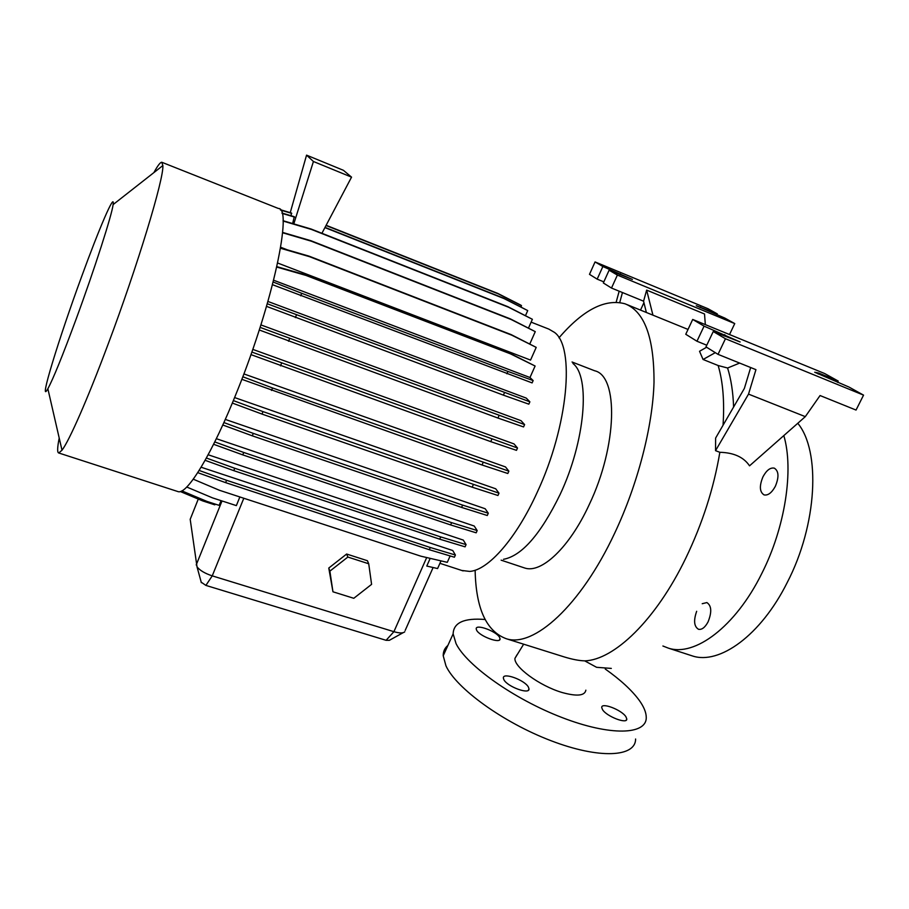 <?xml version="1.0" encoding="UTF-8"?>
<svg xmlns="http://www.w3.org/2000/svg" width="909" height="909" viewBox="0 0 909 909"><rect width="100%" height="100%" fill="white"/><g stroke="black" fill="none" stroke-linecap="round" stroke-linejoin="round"><path stroke-width="1.36" d="M517.028 654.764L514.948 658.355C513.812 666.786 539.207 685.738 562.103 692.51C576.897 696.578 584.817 695.805 585.862 690.17M762.981 476.793C766.514 470.26 770.298 467.374 774.309 468.146C778.797 471.01 779.149 477.066 775.343 486.304C771.775 492.803 768.014 495.678 764.071 494.905C759.56 492.008 759.197 485.963 762.981 476.793M702.214 603.712L706.861 602.565C711.565 605.633 711.974 612.064 708.088 621.847C705.089 627.426 701.896 629.914 698.51 629.289C694.044 626.562 693.431 620.563 696.669 611.291M476.611 630.187L476.214 628.926C475.464 623.585 496.473 631.221 499.575 637.391L500.041 638.766C500.87 644.14 479.486 636.334 476.611 630.187M602.531 709.634L601.735 707.554C601.133 702.032 621.608 709.827 625.915 716.735L626.79 718.951C627.471 724.507 606.598 716.519 602.531 709.634M503.87 679.659L503.37 678.069C502.597 671.978 524.811 680.034 528.413 687.113L528.993 688.852C529.856 694.976 507.211 686.715 503.87 679.659M559.569 655.457L564.33 656.957C572.363 659.4 579.158 660.707 584.714 660.866C613.927 660.025 655.798 620.336 685.886 557.956L685.886 557.956C702.487 523.425 713.804 488.213 719.848 452.296C733.824 452.648 743.721 457.159 749.539 465.828L805.306 416.64L748.527 394.12L715.542 450.659L719.848 452.296M558.978 337.818C583.112 309.787 605.121 298.447 625.017 303.799C644.492 311.344 654.15 337.534 654.014 382.348C652.742 426.276 637.879 484.054 614.7 533.129C580.544 606.212 533.515 647.844 506.324 638.743C486.292 631.323 475.896 608.485 475.134 570.227M572.92 363.464C590.509 376.678 585.373 440.956 560.126 494.451C540.662 534.276 521.789 555.888 503.518 559.308M572.056 362.009L594.656 370.77C618.586 375.928 617.506 445.728 589.18 504.722C569.398 547.718 541.332 573.727 524.754 568.023L523.539 567.614M531.117 322.138L548.82 329.092L554.433 332.364C575.136 346.806 568.341 425.707 537.31 492.099C516.164 538.832 488.144 570.25 469.714 571.42L461.795 570.466M153.882 172.608C157.689 165.62 160.325 162.177 161.791 162.257L162.87 165.552C163.95 178.607 137.907 264.905 107.989 344.522C87.537 399.301 69.243 440.763 62.005 450.205L58.767 452.989C57.153 452.637 57.301 447.66 59.21 438.058M162.109 162.381L278.415 208.491C292.914 207.638 273.302 301.64 237.624 390.063C212.433 453.648 187.084 494.985 178.073 491.621L177.403 491.405M76.106 319.173C62.562 355.817 53.142 379.008 47.859 388.745C37.951 406.573 58.71 338.943 81.515 276.927C99.172 228.398 115.182 190.992 113.114 204.593C111.977 214.751 94.513 269.189 76.106 319.173M783.819 435.581C793.966 469.794 785.251 527.413 761.708 573.647C735.347 627.028 694.578 656.946 668.376 648.14L662.9 646.004M797.772 423.276C820.827 450.978 817.361 524.595 787.183 582.601C760.776 635.55 719.371 664.99 692.431 655.946L690.442 655.298M696.294 305.731L724.814 318.07L734.745 323.581L617.381 275.075L609.11 270.2L632.414 279.438L602.86 266.53L595.054 261.928L707.929 308.696L717.303 313.9L696.294 305.731M814.714 372.236L849.074 387.098L863.55 395.131L725.45 338.727L713.247 331.535L740.153 341.977L704.077 326.138L692.703 319.445L824.702 373.554L838.212 381.064L818.679 373.065L814.714 372.236M605.224 669.001C620.393 679.739 631.698 690.124 639.129 700.169C643.845 706.702 646.219 712.451 646.254 717.417C646.708 734.926 610.439 736.256 562.114 717.576C513.835 699.089 466.612 665.377 456.045 643.606L453.137 633.857C453.568 622.585 464.204 617.802 485.054 619.495M635.596 739.006C635.686 757.186 599.213 759.22 551.036 740.721C502.916 722.405 456.148 688.261 445.955 665.842L443.217 655.764C443.16 651.469 444.728 648.037 447.898 645.435M233.352 400.585L263.008 411.607L498.996 493.189L495.746 488.803L234.602 397.563M223.887 422.56L253.281 433.377L462.601 505.109L488.292 513.221L485.179 508.745L225.284 419.413M214.763 441.922L243.737 452.466L451.637 522.664L477.18 530.549L474.225 526.027L216.342 438.695M206.388 458.034L234.738 468.26L440.729 536.924L466.078 544.616L463.283 540.082L208.161 454.773M199.139 470.453L226.568 480.282L430.287 547.502L455.398 555.024L452.762 550.536L201.105 467.226M190.799 517.8L190.197 519.312L197.014 566.818C199.821 570.409 204.9 573.431 212.24 575.863L393.904 631.687C399.517 633.3 403.13 633.346 404.755 631.789M346.647 554.036L328.774 568.045L332.955 591.793L353.794 598.292L371.588 584.362L368.724 563.773L367.429 560.728L346.647 554.036L347.852 557.058L329.876 571.147L328.774 568.045M181.834 490.871L206.968 501.416L219.16 505.37L221.057 500.654M180.266 491.508L202.787 500.95L214.808 504.836L215.115 504.052M282.597 232.761L311.31 241.192L511.108 319.491L535.265 331.637L529.845 343.852L529.163 343.591M287.471 249.884L280.665 247.237M280.495 248.248L309.458 256.656L511.767 335.171L536.208 347.374L530.549 360.089L277.643 263.019M267.28 303.742L529.879 401.823L526.22 398.085L267.939 301.458M260.099 327.376L524.607 424.594L521.027 420.674L260.883 324.899M251.827 352.044L517.516 448.012L514.028 443.922L252.759 349.374M242.805 376.769L272.541 387.961L508.87 471.169L505.484 466.931L243.885 373.917M190.197 519.312L198.276 499.064L190.197 519.312M430.184 558.353L426.776 566.057L437.593 568.557L441.013 560.876M186.743 487.019L212.536 497.882L236.351 505.62L239.862 496.962M715.303 352.658L703.066 359.475L699.532 351.283L706.6 347.238M715.542 450.659L715.622 438.07L744.38 388.404L750.675 367.531M713.247 331.535L705.986 346.863L718.019 354.351L755.936 369.656L748.527 394.12M706.77 345.215L696.964 341.239L685.761 334.273L692.703 319.445M696.964 341.239L704.077 326.138M718.019 354.351L725.45 338.727M863.55 395.131L856.039 410.061L820.066 395.54L805.306 416.64M837.553 382.382L838.212 381.064M703.066 359.475L718.144 365.52L727.586 368.009L739.653 363.077M727.586 368.009C731.063 379.053 733.074 392.052 733.597 407.016M646.367 312.48L643.572 301.186L646.651 290.107L652.935 315.162M622.449 292.539L619.745 302.458M616.188 302.129L619.165 291.198M643.936 302.652L640.515 310.105M716.883 314.798L717.303 313.9M603.837 281.87L597.179 279.143L589.486 274.348L595.054 261.928M597.179 279.143L602.86 266.53M643.572 301.186L611.496 288.051L603.337 282.972L609.11 270.2M611.496 288.051L617.381 275.075M729.529 334.535L734.745 323.581M705.339 324.627L704.52 313.991L646.651 290.107M403.119 632.698L389.359 640.322L386.098 640.311L205.888 585.407L201.116 582.124M723.041 425.264C724.587 401.437 722.95 381.519 718.144 365.52M266.53 306.367L503.381 395.142L528.833 404.164L529.879 401.823M296.379 315.093L295.368 317.605M504.427 392.79L503.381 395.142M232.329 403.062L262.008 414.084L472.18 487.19L497.95 495.496L498.996 493.189M263.008 411.607L262.008 414.084M473.225 484.861L472.18 487.19M197.742 472.646L225.625 482.634L429.309 549.718L454.409 557.217L455.398 555.024M226.568 480.282L225.625 482.634M430.287 547.502L429.309 549.718M193.265 479.191L219.376 490.258L420.901 556.194L447.285 562.341L450.137 555.944M321.922 233.283L351.544 177.141L313.423 161.495L293.8 223.898M290.244 212.649L306.56 155.144L313.423 161.495M351.544 177.141L343.409 170.301L306.56 155.144M326.138 225.284L497.7 293.38L520.88 305.163L521.516 305.674L520.959 306.958M280.256 209.672L291.459 213.013L291.062 215.728M326.024 225.512L498.314 293.88L521.516 305.674M280.586 210.07L291.755 213.399M325.036 227.375L503.563 298.129L527.72 310.583L525.516 315.593M281.983 213.036L294.277 216.694L292.641 223.546M324.922 227.602L504.188 298.641L527.72 310.583M282.085 213.376L294.573 217.092M497.7 293.38L498.314 293.88M503.563 298.129L504.188 298.641M280.551 247.873L309.117 256.168L511.097 334.58L536.208 347.374M511.097 334.58L511.767 335.171M259.258 329.978L497.939 418.049L523.561 426.935L524.607 424.594M289.562 338.739L288.539 341.261M498.984 415.686L497.939 418.049M222.785 424.992L252.293 435.831L461.579 507.415L487.269 515.505L488.292 513.221M253.281 433.377L252.293 435.831M462.601 505.109L461.579 507.415M276.847 266.655L305.538 274.87L509.733 353.192L535.106 366.02L529.981 377.519L273.632 280.233M272.495 284.687L532.106 382.905L533.151 380.576L529.981 377.519M276.756 267.064L305.878 275.393L510.403 353.828L535.106 366.02M509.733 353.192L510.403 353.828M273.177 282.04L301.72 293.289L300.72 295.8M301.72 293.289L507.926 371.429L506.881 373.781M507.926 371.429L533.151 380.576M250.929 354.612L490.735 441.638L516.471 450.341L517.516 448.012M281.506 363.35L280.495 365.861M491.78 439.274L490.735 441.638M213.592 444.285L242.76 454.886L450.625 524.936L476.168 532.81L477.18 530.549M243.737 452.466L242.76 454.886M451.637 522.664L450.625 524.936M283.063 220.717L311.105 229.023L507.881 306.685L532.379 319.286L528.515 328.013M283.074 221.046L311.446 229.443L508.529 307.219L532.379 319.286M507.881 306.685L508.529 307.219M241.828 379.303L482.031 464.988L507.824 473.498L508.87 471.169M272.541 387.961L271.53 390.461M483.077 462.636L482.031 464.988M205.116 460.318L233.772 470.646L439.729 539.173L465.09 546.843L466.078 544.616M234.738 468.26L233.772 470.646M440.729 536.924L439.729 539.173M282.631 232.42L310.969 240.737L510.449 318.923L535.265 331.637M510.449 318.923L511.108 319.491M329.876 571.147L332.955 591.793M368.724 563.773L347.852 557.058M611.314 668.41L596.588 667.308L584.714 660.866M205.888 585.407L212.24 575.863L243.805 498.257M386.098 640.311L393.904 631.687L426.696 557.547M196.208 564.943L222.012 500.961M724.155 336L724.803 334.626M818.202 374.031L818.679 373.065M700.214 307.685L700.555 306.969M620.029 274.723L620.449 273.814M506.324 638.743L564.33 656.957M501.132 560.16L524.754 568.023M58.767 452.989L178.073 491.621M47.859 388.745L62.005 450.205M668.376 648.14L692.431 655.946M439.922 563.319L463.124 570.909M405.175 630.437L433.116 567.523M453.137 633.857L443.217 655.764M113.114 204.593L162.87 165.552M201.355 582.692L197.014 566.818M627.13 304.651L688.022 329.433M687.34 329.16L688.102 329.263M514.948 658.355L523.652 644.186M528.993 688.852L528.334 690.261M626.79 718.951L626.187 720.178M500.041 638.766L499.507 639.913"/></g></svg>
